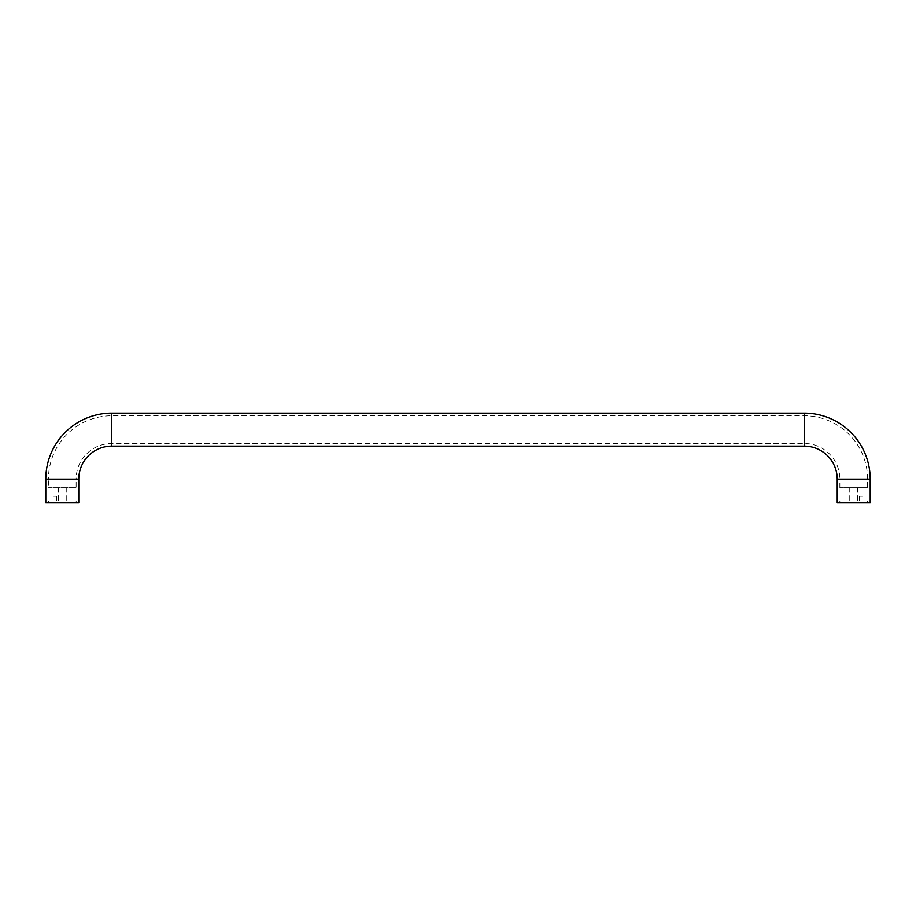 <?xml version="1.0" encoding="UTF-8"?>
<svg xmlns="http://www.w3.org/2000/svg" width="916" height="916" viewBox="0 0 916 916"><rect width="100%" height="100%" fill="white"/><g stroke="black" fill="none" stroke-linecap="round" stroke-linejoin="round"><path stroke-width="0.69" stroke-dasharray="4.58 3.44" d="M870.2 479.102L839.857 479.102A35.61 35.61 0 0 0 804.248 443.493L111.752 443.493A35.61 35.61 0 0 0 76.142 479.102L62.288 479.102L76.142 479.102L76.142 487.678L48.433 487.678L76.142 487.678M867.567 487.678L839.857 487.678L867.567 487.678L867.567 479.102A63.319 63.319 0 0 0 804.248 415.795L111.752 415.795A63.319 63.319 0 0 0 48.433 479.102L78.776 479.102M53.712 500.869L56.483 500.869L53.712 500.869M53.712 496.254L56.483 496.254L53.712 496.254M62.288 500.869L48.433 500.869L62.288 500.869M862.288 500.869L859.517 500.869L862.288 500.869M862.288 496.254L859.517 496.254L862.288 496.254M853.712 500.869L839.857 500.869L853.712 500.869M870.2 502.85L837.224 502.85M45.8 502.85L78.776 502.85M62.288 502.85L76.142 502.85L62.288 502.85M853.712 487.678L857.674 487.678L853.712 487.678M62.288 487.678L66.25 487.678L62.288 487.678M804.248 415.795L804.248 443.493L804.248 415.795M111.752 415.795L111.752 443.493L111.752 415.795M839.857 487.678L839.857 479.102L853.712 479.102L837.224 479.102M45.8 479.102L62.288 479.102L48.433 479.102L48.433 487.678M111.752 413.15L111.752 446.126M804.248 413.15L804.248 446.126M50.941 496.254L50.941 500.869M58.326 487.678L58.326 500.869M859.517 496.254L859.517 500.869M849.75 487.678L849.75 500.869M839.857 500.869L839.857 502.85M48.433 500.869L48.433 502.85M76.142 500.869L76.142 502.85M867.567 500.869L867.567 502.85M857.674 487.678L857.674 500.869M865.059 496.254L865.059 500.869M66.25 487.678L66.25 500.869M56.483 496.254L56.483 500.869"/><path stroke-width="1.37" d="M78.776 479.102A32.976 32.976 0 0 1 111.752 446.126L804.248 446.126A32.976 32.976 0 0 1 837.224 479.102L870.2 479.102A65.952 65.952 0 0 0 804.248 413.15L111.752 413.15A65.952 65.952 0 0 0 45.8 479.102L45.8 502.85L78.776 502.85L78.776 479.102L45.8 479.102M837.224 479.102L837.224 502.85L870.2 502.85L870.2 479.102M804.248 446.126L804.248 413.15M111.752 446.126L111.752 413.15"/></g></svg>
